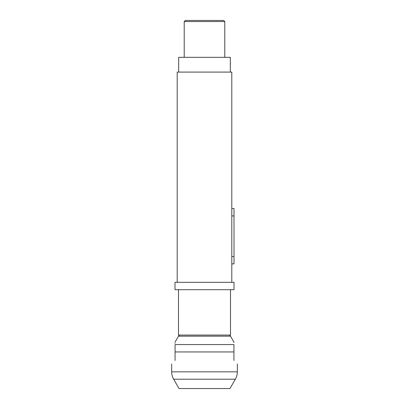 <?xml version="1.0" encoding="UTF-8"?>
<svg xmlns="http://www.w3.org/2000/svg" width="409" height="409" viewBox="0 0 409 409"><rect width="100%" height="100%" fill="white"/><g stroke="black" fill="none" stroke-linecap="round" stroke-linejoin="round"><path stroke-width="0.61" d="M234.009 282.322L234.009 289.7L174.991 289.7L174.991 282.322L234.009 282.322M178.498 289.7L178.498 335.068L230.502 335.068L229.398 336.178M177.204 282.322L177.204 72.086L231.796 72.086L231.796 282.322M231.796 208.559L234.009 208.559L234.009 263.882L231.796 263.882M178.682 72.086L178.682 57.332L230.318 57.332L230.318 72.086M230.252 64.709L230.318 62.868M184.214 21.554L185.318 20.45L223.682 20.45L224.786 21.554L184.214 21.554L184.214 57.332M224.786 21.554L224.786 57.332M175.067 342.118L178.498 336.178L230.502 336.178L233.933 342.118L233.933 342.701M175.067 351.944L175.067 344.572C175.067 341.346 175.067 341.346 175.067 344.572L233.933 344.572C233.933 341.346 233.933 341.346 233.933 344.572L233.933 351.944L175.067 351.944L175.067 360.518C170.579 365.007 170.579 365.007 175.067 360.518M175.067 342.9L175.067 343.371M204.5 388.55L179.04 388.55L173.651 379.209L235.349 379.209L229.96 388.55L204.5 388.55M233.933 360.518C238.421 365.007 238.421 365.007 233.933 360.518L233.933 351.944M234.009 215.932L231.796 215.932M234.009 256.504L231.796 256.504M171.673 363.913L171.673 371.837L237.327 371.837C237.317 374.465 236.658 376.924 235.349 379.209M179.602 336.178L178.498 335.068M230.502 289.7L230.502 335.068M171.673 371.837C171.683 374.465 172.342 376.924 173.651 379.209M237.327 363.913L237.327 371.837"/></g></svg>
